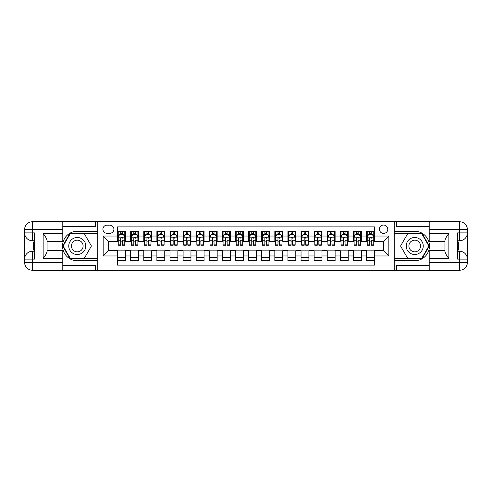 <?xml version="1.0" encoding="UTF-8"?>
<svg xmlns="http://www.w3.org/2000/svg" width="492" height="492" viewBox="0 0 492 492"><rect width="100%" height="100%" fill="white"/><g stroke="black" fill="none" stroke-linecap="round" stroke-linejoin="round"><path stroke-width="0.74" d="M383.594 225.035A4.194 4.194 0 0 0 379.406 229.229A4.194 4.194 0 0 0 383.594 233.417A4.194 4.194 0 0 0 387.788 229.229A4.194 4.194 0 0 0 383.594 225.035M62.798 265.526L95.559 265.526L95.559 270.243L429.202 270.243L429.202 262.384L459.54 262.384L459.54 259.106L457.572 259.106L457.572 232.894L459.54 232.894L459.54 229.616L429.202 229.616L429.202 233.485L448.858 233.485L448.858 258.515C446.761 255.822 445.451 253.552 444.928 251.707L444.928 240.293C445.451 238.448 446.761 236.178 448.858 233.485M374.424 231.258L366.558 231.258L366.558 236.043L361.319 236.043L361.319 241.283L366.558 241.283L366.558 236.043M361.319 236.043L361.319 231.258L353.459 231.258L353.459 236.043L348.213 236.043L348.213 241.283L353.459 241.283L353.459 236.043M348.213 236.043L348.213 231.258L340.353 231.258L340.353 236.043L335.107 236.043L335.107 241.283L340.353 241.283L340.353 236.043M335.107 236.043L335.107 231.258L327.248 231.258L327.248 236.043L322.008 236.043L322.008 241.283L327.248 241.283L327.248 236.043M322.008 236.043L322.008 231.258L314.142 231.258L314.142 236.043L308.902 236.043L308.902 241.283L314.142 241.283L314.142 236.043M308.902 236.043L308.902 231.258L301.036 231.258L301.036 236.043L295.797 236.043L295.797 241.283L301.036 241.283L301.036 236.043M295.797 236.043L295.797 231.258L287.937 231.258L287.937 236.043L282.691 236.043L282.691 241.283L287.937 241.283L287.937 236.043M282.691 236.043L282.691 231.258L274.831 231.258L274.831 236.043L269.585 236.043L269.585 241.283L274.831 241.283L274.831 236.043M269.585 236.043L269.585 231.258L261.726 231.258L261.726 236.043L256.486 236.043L256.486 241.283L261.726 241.283L261.726 236.043M256.486 236.043L256.486 231.258L248.62 231.258L248.62 236.043L243.38 236.043L243.38 241.283L248.62 241.283L248.62 236.043M243.38 236.043L243.38 231.258L235.514 231.258L235.514 236.043L230.274 236.043L230.274 241.283L235.514 241.283L235.514 236.043M230.274 236.043L230.274 231.258L222.415 231.258L222.415 236.043L217.169 236.043L217.169 241.283L222.415 241.283L222.415 236.043M217.169 236.043L217.169 231.258L209.309 231.258L209.309 236.043L204.063 236.043L204.063 241.283L209.309 241.283L209.309 236.043M204.063 236.043L204.063 231.258L196.203 231.258L196.203 236.043L190.964 236.043L190.964 241.283L196.203 241.283L196.203 236.043M190.964 236.043L190.964 231.258L183.098 231.258L183.098 236.043L177.858 236.043L177.858 241.283L183.098 241.283L183.098 236.043M177.858 236.043L177.858 231.258L169.992 231.258L169.992 236.043L164.752 236.043L164.752 241.283L169.992 241.283L169.992 236.043M164.752 236.043L164.752 231.258L156.893 231.258L156.893 236.043L151.647 236.043L151.647 241.283L156.893 241.283L156.893 236.043M151.647 236.043L151.647 231.258L143.787 231.258L143.787 236.043L138.541 236.043L138.541 241.283L143.787 241.283L143.787 236.043M138.541 236.043L138.541 231.258L130.681 231.258L130.681 241.283L125.442 241.283L125.442 231.258L117.576 231.258M117.576 260.742L125.442 260.742L125.442 250.717L130.681 250.717L130.681 260.742L138.541 260.742L138.541 250.717L143.787 250.717L143.787 255.957L138.541 255.957M143.787 255.957L143.787 260.742L151.647 260.742L151.647 250.717L156.893 250.717L156.893 255.957L151.647 255.957M156.893 255.957L156.893 260.742L164.752 260.742L164.752 250.717L169.992 250.717L169.992 255.957L164.752 255.957M169.992 255.957L169.992 260.742L177.858 260.742L177.858 250.717L183.098 250.717L183.098 255.957L177.858 255.957M183.098 255.957L183.098 260.742L190.964 260.742L190.964 250.717L196.203 250.717L196.203 255.957L190.964 255.957M196.203 255.957L196.203 260.742L204.063 260.742L204.063 250.717L209.309 250.717L209.309 255.957L204.063 255.957M209.309 255.957L209.309 260.742L217.169 260.742L217.169 250.717L222.415 250.717L222.415 255.957L217.169 255.957M222.415 255.957L222.415 260.742L230.274 260.742L230.274 250.717L235.514 250.717L235.514 255.957L230.274 255.957M235.514 255.957L235.514 260.742L243.38 260.742L243.38 250.717L248.62 250.717L248.62 255.957L243.38 255.957M248.62 255.957L248.62 260.742L256.486 260.742L256.486 250.717L261.726 250.717L261.726 255.957L256.486 255.957M261.726 255.957L261.726 260.742L269.585 260.742L269.585 250.717L274.831 250.717L274.831 255.957L269.585 255.957M274.831 255.957L274.831 260.742L282.691 260.742L282.691 250.717L287.937 250.717L287.937 255.957L282.691 255.957M287.937 255.957L287.937 260.742L295.797 260.742L295.797 250.717L301.036 250.717L301.036 255.957L295.797 255.957M301.036 255.957L301.036 260.742L308.902 260.742L308.902 250.717L314.142 250.717L314.142 255.957L308.902 255.957M314.142 255.957L314.142 260.742L322.008 260.742L322.008 250.717L327.248 250.717L327.248 255.957L322.008 255.957M327.248 255.957L327.248 260.742L335.107 260.742L335.107 250.717L340.353 250.717L340.353 255.957L335.107 255.957M340.353 255.957L340.353 260.742L348.213 260.742L348.213 250.717L353.459 250.717L353.459 255.957L348.213 255.957M353.459 255.957L353.459 260.742L361.319 260.742L361.319 250.717L366.558 250.717L366.558 255.957L361.319 255.957M106.961 233.288L109.845 233.288A4.065 4.065 0 0 0 113.904 229.229A4.065 4.065 0 0 0 109.845 225.164L106.961 225.164A4.065 4.065 0 0 0 102.902 229.229A4.065 4.065 0 0 0 106.961 233.288M429.202 226.474L396.441 226.474L396.441 221.757L394.08 221.757L394.08 270.243M394.08 221.757L62.798 221.757L62.798 229.616L32.46 229.616L32.46 232.894L34.428 232.894L34.428 259.106L32.46 259.106L32.46 262.384L62.798 262.384L62.798 258.515L43.142 258.515L43.142 233.485C45.239 236.178 46.549 238.448 47.072 240.293L47.072 251.707C46.549 253.552 45.239 255.822 43.142 258.515M97.92 270.243L97.92 221.757M374.424 236.043L374.424 226.867L117.576 226.867L117.576 241.283L108.406 241.283L108.406 250.717L117.576 250.717L117.576 265.133L374.424 265.133L374.424 250.717L383.594 250.717L383.594 241.283L374.424 241.283L374.424 236.043L388.84 236.043L388.84 255.957L374.424 255.957M117.576 255.957L103.16 255.957L103.16 236.043L117.576 236.043M366.558 255.957L366.558 260.742L374.424 260.742M117.576 234.536L118.234 234.536M120.718 234.536L122.293 234.536M124.784 234.536L125.442 234.536M117.576 241.154L118.234 241.154M120.718 241.154L122.293 241.154M124.784 241.154L125.442 241.154M117.576 250.846L125.442 250.846M117.576 257.464L125.442 257.464M130.681 241.154L131.333 241.154M133.824 241.154L135.398 241.154M137.889 241.154L138.541 241.154M130.681 234.536L131.333 234.536M133.824 234.536L135.398 234.536M137.889 234.536L138.541 234.536M130.681 250.846L138.541 250.846M130.681 257.464L138.541 257.464M143.787 250.846L151.647 250.846M143.787 257.464L151.647 257.464M143.787 234.536L144.439 234.536M146.93 234.536L148.504 234.536M150.995 234.536L151.647 234.536M143.787 241.154L144.439 241.154M146.93 241.154L148.504 241.154M150.995 241.154L151.647 241.154M156.893 250.846L164.752 250.846M156.893 257.464L164.752 257.464M156.893 234.536L157.545 234.536M160.035 234.536L161.61 234.536M164.094 234.536L164.752 234.536M156.893 241.154L157.545 241.154M160.035 241.154L161.61 241.154M164.094 241.154L164.752 241.154M169.992 250.846L177.858 250.846M169.992 257.464L177.858 257.464M169.992 234.536L170.65 234.536M173.141 234.536L174.709 234.536M177.2 234.536L177.858 234.536M169.992 241.154L170.65 241.154M173.141 241.154L174.709 241.154M177.2 241.154L177.858 241.154M183.098 250.846L190.964 250.846M183.098 257.464L190.964 257.464M183.098 234.536L183.756 234.536M186.247 234.536L187.815 234.536M190.306 234.536L190.964 234.536M183.098 241.154L183.756 241.154M186.247 241.154L187.815 241.154M190.306 241.154L190.964 241.154M196.203 250.846L204.063 250.846M196.203 257.464L204.063 257.464M196.203 234.536L196.855 234.536M199.346 234.536L200.921 234.536M203.411 234.536L204.063 234.536M196.203 241.154L196.855 241.154M199.346 241.154L200.921 241.154M203.411 241.154L204.063 241.154M209.309 250.846L217.169 250.846M209.309 257.464L217.169 257.464M209.309 234.536L209.961 234.536M212.452 234.536L214.026 234.536M216.517 234.536L217.169 234.536M209.309 241.154L209.961 241.154M212.452 241.154L214.026 241.154M216.517 241.154L217.169 241.154M222.415 250.846L230.274 250.846M222.415 257.464L230.274 257.464M222.415 234.536L223.067 234.536M225.557 234.536L227.132 234.536M229.616 234.536L230.274 234.536M222.415 241.154L223.067 241.154M225.557 241.154L227.132 241.154M229.616 241.154L230.274 241.154M235.514 250.846L243.38 250.846M235.514 257.464L243.38 257.464M235.514 234.536L236.172 234.536M238.663 234.536L240.231 234.536M242.722 234.536L243.38 234.536M235.514 241.154L236.172 241.154M238.663 241.154L240.231 241.154M242.722 241.154L243.38 241.154M248.62 250.846L256.486 250.846M248.62 257.464L256.486 257.464M248.62 234.536L249.278 234.536M251.769 234.536L253.337 234.536M255.828 234.536L256.486 234.536M248.62 241.154L249.278 241.154M251.769 241.154L253.337 241.154M255.828 241.154L256.486 241.154M261.726 250.846L269.585 250.846M261.726 257.464L269.585 257.464M261.726 234.536L262.384 234.536M264.868 234.536L266.443 234.536M268.933 234.536L269.585 234.536M261.726 241.154L262.384 241.154M264.868 241.154L266.443 241.154M268.933 241.154L269.585 241.154M274.831 250.846L282.691 250.846M274.831 257.464L282.691 257.464M274.831 234.536L275.483 234.536M277.974 234.536L279.548 234.536M282.039 234.536L282.691 234.536M274.831 241.154L275.483 241.154M277.974 241.154L279.548 241.154M282.039 241.154L282.691 241.154M287.937 250.846L295.797 250.846M287.937 257.464L295.797 257.464M287.937 234.536L288.589 234.536M291.079 234.536L292.654 234.536M295.145 234.536L295.797 234.536M287.937 241.154L288.589 241.154M291.079 241.154L292.654 241.154M295.145 241.154L295.797 241.154M301.036 250.846L308.902 250.846M301.036 257.464L308.902 257.464M301.036 234.536L301.694 234.536M304.185 234.536L305.753 234.536M308.244 234.536L308.902 234.536M301.036 241.154L301.694 241.154M304.185 241.154L305.753 241.154M308.244 241.154L308.902 241.154M314.142 250.846L322.008 250.846M314.142 257.464L322.008 257.464M314.142 234.536L314.8 234.536M317.291 234.536L318.859 234.536M321.35 234.536L322.008 234.536M314.142 241.154L314.8 241.154M317.291 241.154L318.859 241.154M321.35 241.154L322.008 241.154M327.248 250.846L335.107 250.846M327.248 257.464L335.107 257.464M327.248 234.536L327.906 234.536M330.39 234.536L331.965 234.536M334.455 234.536L335.107 234.536M327.248 241.154L327.906 241.154M330.39 241.154L331.965 241.154M334.455 241.154L335.107 241.154M340.353 250.846L348.213 250.846M340.353 257.464L348.213 257.464M340.353 234.536L341.005 234.536M343.496 234.536L345.07 234.536M347.561 234.536L348.213 234.536M340.353 241.154L341.005 241.154M343.496 241.154L345.07 241.154M347.561 241.154L348.213 241.154M353.459 250.846L361.319 250.846M353.459 257.464L361.319 257.464M353.459 234.536L354.111 234.536M356.602 234.536L358.176 234.536M360.667 234.536L361.319 234.536M353.459 241.154L354.111 241.154M356.602 241.154L358.176 241.154M360.667 241.154L361.319 241.154M366.558 250.846L374.424 250.846M366.558 257.464L374.424 257.464M366.558 234.536L367.216 234.536M369.707 234.536L371.282 234.536M373.766 234.536L374.424 234.536M366.558 241.154L367.216 241.154M369.707 241.154L371.282 241.154M373.766 241.154L374.424 241.154M108.406 241.283L103.16 236.043M108.406 250.717L103.16 255.957M388.84 236.043L383.594 241.283M388.84 255.957L383.594 250.717M122.293 231.258L122.293 234.598L122.293 232.962L120.718 232.962M124.784 244.143L122.293 244.143L122.293 245.213L124.784 245.213L124.784 237.218L123.474 234.598L119.544 234.598L118.234 237.218L118.234 240.256L118.234 231.258M118.234 242.624L118.234 243.509M118.234 235.348L118.234 232.962M118.234 244.143L118.234 245.213L120.718 245.213L120.718 244.143L118.234 244.143L118.234 240.256L120.718 240.256L120.718 242.624M124.784 235.348L124.784 232.962M122.293 244.143L122.293 240.256L124.784 240.256L124.784 231.258M120.718 234.598L120.718 231.258M122.293 242.624L122.293 243.509M120.718 244.143L120.718 238.202C121.247 237.193 121.77 237.193 122.293 238.202L122.293 237.156M81.537 238.626A8.518 8.518 0 0 0 69.901 241.738A8.518 8.518 0 0 0 73.019 253.374A8.518 8.518 0 0 0 84.655 250.262A8.518 8.518 0 0 0 81.537 238.626M80.196 240.951A5.83 5.83 0 0 0 72.232 243.085A5.83 5.83 0 0 0 74.366 251.049A5.83 5.83 0 0 0 82.33 248.915A5.83 5.83 0 0 0 80.196 240.951M84.353 258.251L70.208 258.251L63.13 246L70.208 233.749L84.353 233.749L91.426 246L84.353 258.251M418.981 238.626A8.518 8.518 0 0 0 407.345 241.738A8.518 8.518 0 0 0 410.463 253.374A8.518 8.518 0 0 0 422.099 250.262A8.518 8.518 0 0 0 418.981 238.626M417.634 240.951A5.83 5.83 0 0 0 409.67 243.085A5.83 5.83 0 0 0 411.804 251.049A5.83 5.83 0 0 0 419.768 248.915A5.83 5.83 0 0 0 417.634 240.951M421.792 258.251L407.647 258.251L400.574 246L407.647 233.749L421.792 233.749L428.87 246L421.792 258.251M97.791 221.757L97.791 231.258L77.281 231.258A14.742 14.742 0 0 0 62.539 246A14.742 14.742 0 0 0 77.281 260.742L97.791 260.742L97.791 270.243M43.142 233.485L62.798 233.485L62.798 229.616M62.798 233.485L62.798 241.351L47.072 241.351M62.798 262.384L62.798 270.243L32.46 270.243A7.86 7.86 0 0 1 24.6 262.384L24.6 229.616A7.86 7.86 0 0 1 32.46 221.757L62.798 221.757M97.791 231.258L97.791 233.356L69.981 233.356L62.681 246L69.981 258.644L97.791 258.644L97.791 233.356M97.791 258.644L97.791 260.742M47.072 250.649L62.798 250.649L62.798 258.515M95.559 270.243L62.798 270.243M24.6 259.106A7.86 7.86 0 0 1 32.46 251.24A7.86 7.86 0 0 0 24.6 259.106L32.46 259.106L32.46 251.24L34.428 251.24M34.428 240.76L32.46 240.76L32.46 232.894L24.6 232.894A7.86 7.86 0 0 0 32.46 240.76A7.86 7.86 0 0 1 24.6 232.894M95.559 221.757L95.559 226.474L62.798 226.474M34.428 241.966L33.382 241.966L33.382 247.156L34.428 247.156M33.382 245.938L34.428 245.938M33.382 244.493L34.428 244.493M33.382 244.253L34.428 244.253M33.382 247.156L33.382 250.034L34.428 250.034M33.382 247.415L34.428 247.415M394.209 270.243L394.209 260.742L414.719 260.742A14.742 14.742 0 0 0 429.461 246A14.742 14.742 0 0 0 414.719 231.258L394.209 231.258L394.209 221.757M448.858 258.515L429.202 258.515L429.202 262.384M429.202 258.515L429.202 250.649L444.928 250.649M429.202 229.616L429.202 221.757L459.54 221.757A7.86 7.86 0 0 1 467.4 229.616L467.4 262.384A7.86 7.86 0 0 1 459.54 270.243L429.202 270.243M394.209 260.742L394.209 258.644L422.019 258.644L429.319 246L422.019 233.356L394.209 233.356L394.209 258.644M394.209 233.356L394.209 231.258M444.928 241.351L429.202 241.351L429.202 233.485M396.441 221.757L429.202 221.757M467.4 232.894A7.86 7.86 0 0 1 459.54 240.76A7.86 7.86 0 0 0 467.4 232.894L459.54 232.894L459.54 240.76L457.572 240.76M457.572 251.24L459.54 251.24L459.54 259.106L467.4 259.106A7.86 7.86 0 0 0 459.54 251.24A7.86 7.86 0 0 1 467.4 259.106M396.441 270.243L396.441 265.526L429.202 265.526M457.572 250.034L458.618 250.034L458.618 244.844L457.572 244.844M458.618 246.062L457.572 246.062M458.618 247.507L457.572 247.507M458.618 247.747L457.572 247.747M458.618 244.844L458.618 241.966L457.572 241.966M458.618 244.585L457.572 244.585M135.398 231.258L135.398 234.598L135.398 232.962L133.824 232.962M137.889 244.143L135.398 244.143L135.398 245.213L137.889 245.213L137.889 237.218L136.579 234.598L132.649 234.598L131.333 237.218L131.333 240.256L131.333 231.258M131.333 242.624L131.333 243.509M131.333 235.348L131.333 232.962M131.333 244.143L131.333 245.213L133.824 245.213L133.824 244.143L131.333 244.143L131.333 240.256L133.824 240.256L133.824 242.624M137.889 235.348L137.889 232.962M135.398 244.143L135.398 240.256L137.889 240.256L137.889 231.258M133.824 234.598L133.824 231.258M135.398 242.624L135.398 243.509M133.824 244.143L133.824 238.202C134.353 237.193 134.876 237.193 135.398 238.202L135.398 237.156M148.504 231.258L148.504 234.598L148.504 232.962L146.93 232.962M150.995 244.143L148.504 244.143L148.504 245.213L150.995 245.213L150.995 237.218L149.685 234.598L145.749 234.598L144.439 237.218L144.439 240.256L144.439 231.258M144.439 242.624L144.439 243.509M144.439 235.348L144.439 232.962M144.439 244.143L144.439 245.213L146.93 245.213L146.93 244.143L144.439 244.143L144.439 240.256L146.93 240.256L146.93 242.624M150.995 235.348L150.995 232.962M148.504 244.143L148.504 240.256L150.995 240.256L150.995 231.258M146.93 234.598L146.93 231.258M148.504 242.624L148.504 243.509M146.93 244.143L146.93 238.202C147.452 237.193 147.981 237.193 148.504 238.202L148.504 237.156M161.61 231.258L161.61 234.598L161.61 232.962L160.035 232.962M164.094 244.143L161.61 244.143L161.61 245.213L164.094 245.213L164.094 237.218L162.784 234.598L158.855 234.598L157.545 237.218L157.545 240.256L157.545 231.258M157.545 242.624L157.545 243.509M157.545 235.348L157.545 232.962M157.545 244.143L157.545 245.213L160.035 245.213L160.035 244.143L157.545 244.143L157.545 240.256L160.035 240.256L160.035 242.624M164.094 235.348L164.094 232.962M161.61 244.143L161.61 240.256L164.094 240.256L164.094 231.258M160.035 234.598L160.035 231.258M161.61 242.624L161.61 243.509M160.035 244.143L160.035 238.202C160.558 237.193 161.081 237.193 161.61 238.202L161.61 237.156M174.709 231.258L174.709 234.598L174.709 232.962L173.141 232.962M177.2 244.143L174.709 244.143L174.709 245.213L177.2 245.213L177.2 237.218L175.89 234.598L171.96 234.598L170.65 237.218L170.65 240.256L170.65 231.258M170.65 242.624L170.65 243.509M170.65 235.348L170.65 232.962M170.65 244.143L170.65 245.213L173.141 245.213L173.141 244.143L170.65 244.143L170.65 240.256L173.141 240.256L173.141 242.624M177.2 235.348L177.2 232.962M174.709 244.143L174.709 240.256L177.2 240.256L177.2 231.258M173.141 234.598L173.141 231.258M174.709 242.624L174.709 243.509M173.141 244.143L173.141 238.202C173.664 237.193 174.186 237.193 174.709 238.202L174.709 237.156M187.815 231.258L187.815 234.598L187.815 232.962L186.247 232.962M190.306 244.143L187.815 244.143L187.815 245.213L190.306 245.213L190.306 237.218L188.996 234.598L185.066 234.598L183.756 237.218L183.756 240.256L183.756 231.258M183.756 242.624L183.756 243.509M183.756 235.348L183.756 232.962M183.756 244.143L183.756 245.213L186.247 245.213L186.247 244.143L183.756 244.143L183.756 240.256L186.247 240.256L186.247 242.624M190.306 235.348L190.306 232.962M187.815 244.143L187.815 240.256L190.306 240.256L190.306 231.258M186.247 234.598L186.247 231.258M187.815 242.624L187.815 243.509M186.247 244.143L186.247 238.202C186.769 237.193 187.292 237.193 187.815 238.202L187.815 237.156M200.921 231.258L200.921 234.598L200.921 232.962L199.346 232.962M203.411 244.143L200.921 244.143L200.921 245.213L203.411 245.213L203.411 237.218L202.101 234.598L198.171 234.598L196.855 237.218L196.855 240.256L196.855 231.258M196.855 242.624L196.855 243.509M196.855 235.348L196.855 232.962M196.855 244.143L196.855 245.213L199.346 245.213L199.346 244.143L196.855 244.143L196.855 240.256L199.346 240.256L199.346 242.624M203.411 235.348L203.411 232.962M200.921 244.143L200.921 240.256L203.411 240.256L203.411 231.258M199.346 234.598L199.346 231.258M200.921 242.624L200.921 243.509M199.346 244.143L199.346 238.202C199.875 237.193 200.398 237.193 200.921 238.202L200.921 237.156M214.026 231.258L214.026 234.598L214.026 232.962L212.452 232.962M216.517 244.143L214.026 244.143L214.026 245.213L216.517 245.213L216.517 237.218L215.207 234.598L211.271 234.598L209.961 237.218L209.961 240.256L209.961 231.258M209.961 242.624L209.961 243.509M209.961 235.348L209.961 232.962M209.961 244.143L209.961 245.213L212.452 245.213L212.452 244.143L209.961 244.143L209.961 240.256L212.452 240.256L212.452 242.624M216.517 235.348L216.517 232.962M214.026 244.143L214.026 240.256L216.517 240.256L216.517 231.258M212.452 234.598L212.452 231.258M214.026 242.624L214.026 243.509M212.452 244.143L212.452 238.202C212.975 237.193 213.503 237.193 214.026 238.202L214.026 237.156M227.132 231.258L227.132 234.598L227.132 232.962L225.557 232.962M229.616 244.143L227.132 244.143L227.132 245.213L229.616 245.213L229.616 237.218L228.306 234.598L224.377 234.598L223.067 237.218L223.067 240.256L223.067 231.258M223.067 242.624L223.067 243.509M223.067 235.348L223.067 232.962M223.067 244.143L223.067 245.213L225.557 245.213L225.557 244.143L223.067 244.143L223.067 240.256L225.557 240.256L225.557 242.624M229.616 235.348L229.616 232.962M227.132 244.143L227.132 240.256L229.616 240.256L229.616 231.258M225.557 234.598L225.557 231.258M227.132 242.624L227.132 243.509M225.557 244.143L225.557 238.202C226.08 237.193 226.609 237.193 227.132 238.202L227.132 237.156M240.231 231.258L240.231 234.598L240.231 232.962L238.663 232.962M242.722 244.143L240.231 244.143L240.231 245.213L242.722 245.213L242.722 237.218L241.412 234.598L237.482 234.598L236.172 237.218L236.172 240.256L236.172 231.258M236.172 242.624L236.172 243.509M236.172 235.348L236.172 232.962M236.172 244.143L236.172 245.213L238.663 245.213L238.663 244.143L236.172 244.143L236.172 240.256L238.663 240.256L238.663 242.624M242.722 235.348L242.722 232.962M240.231 244.143L240.231 240.256L242.722 240.256L242.722 231.258M238.663 234.598L238.663 231.258M240.231 242.624L240.231 243.509M238.663 244.143L238.663 238.202C239.186 237.193 239.709 237.193 240.231 238.202L240.231 237.156M253.337 231.258L253.337 234.598L253.337 232.962L251.769 232.962M255.828 244.143L253.337 244.143L253.337 245.213L255.828 245.213L255.828 237.218L254.518 234.598L250.588 234.598L249.278 237.218L249.278 240.256L249.278 231.258M249.278 242.624L249.278 243.509M249.278 235.348L249.278 232.962M249.278 244.143L249.278 245.213L251.769 245.213L251.769 244.143L249.278 244.143L249.278 240.256L251.769 240.256L251.769 242.624M255.828 235.348L255.828 232.962M253.337 244.143L253.337 240.256L255.828 240.256L255.828 231.258M251.769 234.598L251.769 231.258M253.337 242.624L253.337 243.509M251.769 244.143L251.769 238.202C252.291 237.193 252.814 237.193 253.337 238.202L253.337 237.156M266.443 231.258L266.443 234.598L266.443 232.962L264.868 232.962M268.933 244.143L266.443 244.143L266.443 245.213L268.933 245.213L268.933 237.218L267.623 234.598L263.694 234.598L262.384 237.218L262.384 240.256L262.384 231.258M262.384 242.624L262.384 243.509M262.384 235.348L262.384 232.962M262.384 244.143L262.384 245.213L264.868 245.213L264.868 244.143L262.384 244.143L262.384 240.256L264.868 240.256L264.868 242.624M268.933 235.348L268.933 232.962M266.443 244.143L266.443 240.256L268.933 240.256L268.933 231.258M264.868 234.598L264.868 231.258M266.443 242.624L266.443 243.509M264.868 244.143L264.868 238.202C265.397 237.193 265.92 237.193 266.443 238.202L266.443 237.156M279.548 231.258L279.548 234.598L279.548 232.962L277.974 232.962M282.039 244.143L279.548 244.143L279.548 245.213L282.039 245.213L282.039 237.218L280.729 234.598L276.793 234.598L275.483 237.218L275.483 240.256L275.483 231.258M275.483 242.624L275.483 243.509M275.483 235.348L275.483 232.962M275.483 244.143L275.483 245.213L277.974 245.213L277.974 244.143L275.483 244.143L275.483 240.256L277.974 240.256L277.974 242.624M282.039 235.348L282.039 232.962M279.548 244.143L279.548 240.256L282.039 240.256L282.039 231.258M277.974 234.598L277.974 231.258M279.548 242.624L279.548 243.509M277.974 244.143L277.974 238.202C278.503 237.193 279.025 237.193 279.548 238.202L279.548 237.156M292.654 231.258L292.654 234.598L292.654 232.962L291.079 232.962M295.145 244.143L292.654 244.143L292.654 245.213L295.145 245.213L295.145 237.218L293.829 234.598L289.899 234.598L288.589 237.218L288.589 240.256L288.589 231.258M288.589 242.624L288.589 243.509M288.589 235.348L288.589 232.962M288.589 244.143L288.589 245.213L291.079 245.213L291.079 244.143L288.589 244.143L288.589 240.256L291.079 240.256L291.079 242.624M295.145 235.348L295.145 232.962M292.654 244.143L292.654 240.256L295.145 240.256L295.145 231.258M291.079 234.598L291.079 231.258M292.654 242.624L292.654 243.509M291.079 244.143L291.079 238.202C291.602 237.193 292.131 237.193 292.654 238.202L292.654 237.156M305.753 231.258L305.753 234.598L305.753 232.962L304.185 232.962M308.244 244.143L305.753 244.143L305.753 245.213L308.244 245.213L308.244 237.218L306.934 234.598L303.004 234.598L301.694 237.218L301.694 240.256L301.694 231.258M301.694 242.624L301.694 243.509M301.694 235.348L301.694 232.962M301.694 244.143L301.694 245.213L304.185 245.213L304.185 244.143L301.694 244.143L301.694 240.256L304.185 240.256L304.185 242.624M308.244 235.348L308.244 232.962M305.753 244.143L305.753 240.256L308.244 240.256L308.244 231.258M304.185 234.598L304.185 231.258M305.753 242.624L305.753 243.509M304.185 244.143L304.185 238.202C304.708 237.193 305.231 237.193 305.753 238.202L305.753 237.156M318.859 231.258L318.859 234.598L318.859 232.962L317.291 232.962M321.35 244.143L318.859 244.143L318.859 245.213L321.35 245.213L321.35 237.218L320.04 234.598L316.11 234.598L314.8 237.218L314.8 240.256L314.8 231.258M314.8 242.624L314.8 243.509M314.8 235.348L314.8 232.962M314.8 244.143L314.8 245.213L317.291 245.213L317.291 244.143L314.8 244.143L314.8 240.256L317.291 240.256L317.291 242.624M321.35 235.348L321.35 232.962M318.859 244.143L318.859 240.256L321.35 240.256L321.35 231.258M317.291 234.598L317.291 231.258M318.859 242.624L318.859 243.509M317.291 244.143L317.291 238.202C317.814 237.193 318.336 237.193 318.859 238.202L318.859 237.156M331.965 231.258L331.965 234.598L331.965 232.962L330.39 232.962M334.455 244.143L331.965 244.143L331.965 245.213L334.455 245.213L334.455 237.218L333.146 234.598L329.216 234.598L327.906 237.218L327.906 240.256L327.906 231.258M327.906 242.624L327.906 243.509M327.906 235.348L327.906 232.962M327.906 244.143L327.906 245.213L330.39 245.213L330.39 244.143L327.906 244.143L327.906 240.256L330.39 240.256L330.39 242.624M334.455 235.348L334.455 232.962M331.965 244.143L331.965 240.256L334.455 240.256L334.455 231.258M330.39 234.598L330.39 231.258M331.965 242.624L331.965 243.509M330.39 244.143L330.39 238.202C330.919 237.193 331.442 237.193 331.965 238.202L331.965 237.156M345.07 231.258L345.07 234.598L345.07 232.962L343.496 232.962M347.561 244.143L345.07 244.143L345.07 245.213L347.561 245.213L347.561 237.218L346.251 234.598L342.315 234.598L341.005 237.218L341.005 240.256L341.005 231.258M341.005 242.624L341.005 243.509M341.005 235.348L341.005 232.962M341.005 244.143L341.005 245.213L343.496 245.213L343.496 244.143L341.005 244.143L341.005 240.256L343.496 240.256L343.496 242.624M347.561 235.348L347.561 232.962M345.07 244.143L345.07 240.256L347.561 240.256L347.561 231.258M343.496 234.598L343.496 231.258M345.07 242.624L345.07 243.509M343.496 244.143L343.496 238.202C344.025 237.193 344.548 237.193 345.07 238.202L345.07 237.156M358.176 231.258L358.176 234.598L358.176 232.962L356.602 232.962M360.667 244.143L358.176 244.143L358.176 245.213L360.667 245.213L360.667 237.218L359.351 234.598L355.421 234.598L354.111 237.218L354.111 240.256L354.111 231.258M354.111 242.624L354.111 243.509M354.111 235.348L354.111 232.962M354.111 244.143L354.111 245.213L356.602 245.213L356.602 244.143L354.111 244.143L354.111 240.256L356.602 240.256L356.602 242.624M360.667 235.348L360.667 232.962M358.176 244.143L358.176 240.256L360.667 240.256L360.667 231.258M356.602 234.598L356.602 231.258M358.176 242.624L358.176 243.509M356.602 244.143L356.602 238.202C357.124 237.193 357.653 237.193 358.176 238.202L358.176 237.156M371.282 231.258L371.282 234.598L371.282 232.962L369.707 232.962M373.766 244.143L371.282 244.143L371.282 245.213L373.766 245.213L373.766 237.218L372.456 234.598L368.526 234.598L367.216 237.218L367.216 240.256L367.216 231.258M367.216 242.624L367.216 243.509M367.216 235.348L367.216 232.962M367.216 244.143L367.216 245.213L369.707 245.213L369.707 244.143L367.216 244.143L367.216 240.256L369.707 240.256L369.707 242.624M373.766 235.348L373.766 232.962M371.282 244.143L371.282 240.256L373.766 240.256L373.766 231.258M369.707 234.598L369.707 231.258M371.282 242.624L371.282 243.509M369.707 244.143L369.707 238.202C370.23 237.193 370.753 237.193 371.282 238.202L371.282 237.156M130.681 255.957L125.442 255.957M130.681 236.043L125.442 236.043M124.753 237.156L118.264 237.156M118.234 235.317L119.181 235.317M123.836 235.317L124.784 235.317M122.293 233.792L120.718 233.792M32.46 221.757A7.86 7.86 0 0 0 24.6 229.616L32.46 229.616L32.46 221.757M32.46 270.243L32.46 262.384L24.6 262.384A7.86 7.86 0 0 0 32.46 270.243M459.54 270.243A7.86 7.86 0 0 0 467.4 262.384L459.54 262.384L459.54 270.243M459.54 221.757L459.54 229.616L467.4 229.616A7.86 7.86 0 0 0 459.54 221.757M137.858 237.156L131.37 237.156M131.333 235.317L132.286 235.317M136.936 235.317L137.889 235.317M135.398 233.792L133.824 233.792M150.958 237.156L144.476 237.156M144.439 235.317L145.392 235.317M150.042 235.317L150.995 235.317M148.504 233.792L146.93 233.792M164.064 237.156L157.575 237.156M157.545 235.317L158.498 235.317M163.147 235.317L164.094 235.317M161.61 233.792L160.035 233.792M177.169 237.156L170.681 237.156M170.65 235.317L171.597 235.317M176.253 235.317L177.2 235.317M174.709 233.792L173.141 233.792M190.275 237.156L183.787 237.156M183.756 235.317L184.703 235.317M189.358 235.317L190.306 235.317M187.815 233.792L186.247 233.792M203.38 237.156L196.892 237.156M196.855 235.317L197.809 235.317M202.458 235.317L203.411 235.317M200.921 233.792L199.346 233.792M216.48 237.156L209.998 237.156M209.961 235.317L210.914 235.317M215.564 235.317L216.517 235.317M214.026 233.792L212.452 233.792M229.586 237.156L223.097 237.156M223.067 235.317L224.02 235.317M228.669 235.317L229.616 235.317M227.132 233.792L225.557 233.792M242.691 237.156L236.203 237.156M236.172 235.317L237.119 235.317M241.775 235.317L242.722 235.317M240.231 233.792L238.663 233.792M255.797 237.156L249.309 237.156M249.278 235.317L250.225 235.317M254.881 235.317L255.828 235.317M253.337 233.792L251.769 233.792M268.903 237.156L262.414 237.156M262.384 235.317L263.331 235.317M267.98 235.317L268.933 235.317M266.443 233.792L264.868 233.792M282.002 237.156L275.52 237.156M275.483 235.317L276.436 235.317M281.086 235.317L282.039 235.317M279.548 233.792L277.974 233.792M295.108 237.156L288.62 237.156M288.589 235.317L289.542 235.317M294.191 235.317L295.145 235.317M292.654 233.792L291.079 233.792M308.213 237.156L301.725 237.156M301.694 235.317L302.642 235.317M307.297 235.317L308.244 235.317M305.753 233.792L304.185 233.792M321.319 237.156L314.831 237.156M314.8 235.317L315.747 235.317M320.403 235.317L321.35 235.317M318.859 233.792L317.291 233.792M334.425 237.156L327.936 237.156M327.906 235.317L328.853 235.317M333.502 235.317L334.455 235.317M331.965 233.792L330.39 233.792M347.524 237.156L341.042 237.156M341.005 235.317L341.958 235.317M346.608 235.317L347.561 235.317M345.07 233.792L343.496 233.792M360.63 237.156L354.142 237.156M354.111 235.317L355.064 235.317M359.713 235.317L360.667 235.317M358.176 233.792L356.602 233.792M373.736 237.156L367.247 237.156M367.216 235.317L368.164 235.317M372.819 235.317L373.766 235.317M371.282 233.792L369.707 233.792"/></g></svg>
